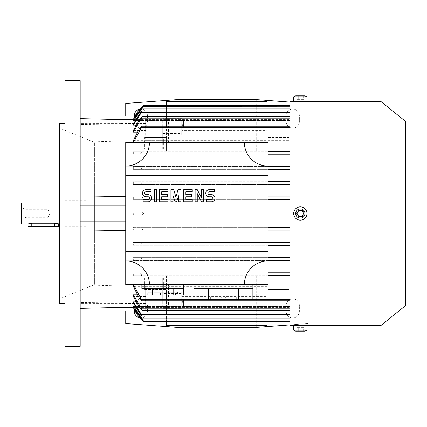 <?xml version="1.0" encoding="UTF-8"?>
<svg xmlns="http://www.w3.org/2000/svg" width="427" height="427" viewBox="0 0 427 427"><rect width="100%" height="100%" fill="white"/><g stroke="black" fill="none" stroke-linecap="round" stroke-linejoin="round"><path stroke-width="0.32" stroke-dasharray="2.13 1.6" d="M133.32 214.925L289.885 214.925L289.885 212.075L133.32 212.075L133.32 214.925L289.885 214.925L289.885 299.375L289.885 286.352L289.885 294.854L145.655 294.854L145.655 286.352L145.655 300.8L141.737 300.8L133.32 284.953L120.985 284.953L120.985 116.107L120.985 124.983L120.985 119.56L120.985 124.962L133.32 124.962L142.314 111.02L289.885 111.02L289.885 124.129L289.885 111.02M133.32 302.038L133.32 302.871L140.552 314.555L142.314 315.98L133.32 302.038L120.985 302.038L120.985 307.44L120.985 302.017L120.985 310.893L120.985 284.996L80.18 286.261L80.18 140.739L120.985 142.004M120.985 116.021L120.985 142.047L133.32 142.047L133.32 143.061L162.735 143.061L162.735 127.625L162.735 140.648L162.735 133.56L181.71 133.56L181.71 135.242L181.71 127.625L181.71 128.917L267.11 128.917L267.11 150.875L166.53 150.875L166.53 149.023L162.735 149.023L162.735 143.061M267.11 143.061L289.885 143.061L289.885 127.625L289.885 140.648L267.11 140.648L267.11 130.683L181.71 130.683M133.32 154.195L139.869 154.195L141.748 152.77L141.412 151.35L289.885 151.35L289.885 143.061L289.885 151.35L133.32 151.35L133.32 154.195L289.885 154.195L289.885 151.35L289.885 166.53L289.885 154.195M289.885 166.53L133.32 166.53L133.32 169.375L289.885 169.375L289.885 166.53L289.885 181.71L289.885 169.375L140.515 169.375L142.404 167.955L141.711 166.53L289.885 166.53M289.885 181.71L133.32 181.71L133.32 184.56L289.885 184.56L289.885 181.71L289.885 196.895L289.885 184.56L140.552 184.56L142.314 183.135L141.342 181.71L289.885 181.71M289.885 196.895L133.32 196.895L133.32 199.74L289.885 199.74L289.885 196.895L289.885 212.075L289.885 199.74L141.625 199.74L143.349 198.32L142.042 196.895L289.885 196.895M142.18 214.925L143.755 213.5L142.18 212.075L133.32 212.075M142.18 212.075L289.885 212.075L289.885 227.26L133.32 227.26L133.32 230.105L289.885 230.105L289.885 227.26L133.32 227.26M133.32 199.74L141.625 199.74M142.042 196.895L133.32 196.895M133.32 184.56L140.552 184.56M141.342 181.71L133.32 181.71M133.32 169.375L140.515 169.375M141.711 166.53L133.32 166.53M139.869 154.195L268.06 154.195L267.964 284.574L268.06 154.195M141.412 151.35L133.32 151.35M267.11 128.917L267.11 105.325M181.71 128.917L181.71 125.09L166.53 125.09L166.53 105.325M286.09 115.765A6.64 6.64 0 0 1 292.73 109.12A6.64 6.64 0 0 1 299.375 115.765L299.375 121.46A6.64 6.64 0 0 1 292.73 128.1A6.64 6.64 0 0 1 286.09 121.46L286.09 115.765L286.09 121.46A6.64 6.64 0 0 0 292.73 128.1A6.64 6.64 0 0 0 299.375 121.46L299.375 115.765A6.64 6.64 0 0 0 292.73 109.12A6.64 6.64 0 0 0 286.09 115.765M139.8 109.216A6.64 6.64 0 0 1 147.55 115.765L147.55 121.46A6.64 6.64 0 0 1 140.91 128.1A6.64 6.64 0 0 1 134.27 121.46L134.27 116.021M267.11 101.53L267.11 137.59L288.935 137.59L288.935 148.975L267.11 148.975L267.11 150.875L307.915 150.875L307.915 103.43L307.915 150.875L256.675 150.875L256.675 99.635L176.97 99.635L125.73 103.43L125.73 150.875L125.73 116.021M289.885 102.096L256.675 99.635L256.675 150.875L176.97 150.875L176.97 99.635L176.97 150.875L125.73 150.875L166.53 150.875L166.53 148.975L144.705 148.975L144.705 137.59L166.53 137.59L166.53 101.53M288.935 137.59L267.11 137.59L267.11 148.975L288.935 148.975M144.705 148.975L166.53 148.975L166.53 137.59L144.705 137.59M134.27 115.765L134.27 121.46A6.64 6.64 0 0 0 140.91 128.1A6.64 6.64 0 0 0 147.55 121.46L147.55 115.765A6.64 6.64 0 0 0 140.91 109.12A6.64 6.64 0 0 0 134.27 115.765M181.71 125.57L181.71 123.04L181.71 125.57L183.61 125.57L183.61 123.04L181.71 123.04L183.61 123.04L183.61 125.57L181.71 125.57M181.71 128.1L181.71 120.51L181.71 128.1L183.61 128.1L181.71 128.1M181.71 126.835L181.71 121.775L181.71 126.835L183.61 126.835L183.61 121.775L181.71 121.775L183.61 121.775L183.61 126.835L181.71 126.835M162.735 140.648L145.655 140.648L145.655 132.146L289.885 132.146L289.885 140.648L289.885 127.625L181.71 127.625L181.71 126.2L181.71 127.625L289.885 127.625L289.885 126.2L289.885 143.061M181.71 133.56L181.71 125.09M183.61 128.1L183.61 120.51L183.61 128.1M183.61 120.51L181.71 120.51L183.61 120.51M183.61 123.99L181.71 123.99L183.61 123.99M183.61 124.62L181.71 124.62L183.61 124.62M181.71 135.242L267.11 135.242L267.11 130.683M267.11 135.242L267.11 140.648M168.43 118.61L176.02 118.61L168.43 118.61L168.43 144.23L176.02 144.23L168.43 144.23M162.735 149.023L162.735 118.61L181.71 118.61L162.735 118.61L162.735 133.56M176.02 118.61L176.02 144.23M181.71 126.2L289.885 126.2M133.32 140.648L289.885 140.648L289.885 112.445L289.885 132.146L136.992 132.146M133.32 143.061L141.412 127.625L141.748 126.2L145.655 126.2L145.655 140.648M145.655 132.146L145.655 118.135L145.655 130.566L145.655 125.1L289.885 125.1L135.786 125.1M166.53 125.09L166.53 149.023M141.412 127.625L162.735 127.625L162.735 126.2L162.735 127.625L145.655 127.625M133.32 142.047L141.737 126.2L162.735 126.2M136.992 294.854L289.885 294.854L289.885 308.865L289.885 230.105L142.042 230.105L143.349 228.68L141.625 227.26M145.655 300.8L145.655 310.979L145.655 308.865L289.885 308.865L289.885 321.675L289.885 296.434L289.885 310.285L289.885 308.865L145.655 308.865L145.655 294.854M289.885 325.47L289.885 101.53M380.98 325.47L380.98 101.53M304.12 213.5C304.355 218.394 296.295 218.394 296.53 213.5A3.795 3.795 0 0 0 300.325 217.295A3.795 3.795 0 0 0 304.12 213.5A3.795 3.795 0 0 0 300.325 209.705A3.795 3.795 0 0 0 296.53 213.5C296.754 211.194 298.019 209.929 300.325 209.705C302.631 209.929 303.896 211.194 304.12 213.5M304.12 325.47L293.68 325.47L304.12 325.47M293.68 213.5A6.64 6.64 0 0 0 300.325 220.14A6.64 6.64 0 0 0 306.965 213.5A6.64 6.64 0 0 0 300.325 206.86A6.64 6.64 0 0 0 293.68 213.5M301.969 216.345L303.613 213.5L301.969 210.655L298.681 210.655L297.037 213.5L298.681 216.345L301.969 216.345M293.68 330.215L306.965 330.215M295.714 331.16L304.931 331.16M301.969 331.16L297.037 331.16L303.613 331.16L301.969 331.16L301.969 327.365L303.613 327.365L298.681 327.365L301.969 327.365L301.969 331.16M303.613 331.16L303.613 327.365M298.681 327.365L297.037 327.365L298.681 327.365L298.681 331.16L298.681 327.365M297.037 331.16L297.037 327.365M300.325 101.594L304.12 101.53L300.325 101.594M293.68 101.53L306.965 101.53L293.68 101.53M306.965 96.785L293.68 96.785M301.969 95.84L297.037 95.84L303.613 95.84L301.969 95.84L301.969 99.635L303.613 99.635L298.681 99.635L301.969 99.635L301.969 95.84M304.931 95.84L295.714 95.84M303.613 95.84L303.613 99.635M298.681 99.635L297.037 99.635L298.681 99.635L298.681 95.84L298.681 99.635M297.037 95.84L297.037 99.635M133.555 142.335L267.964 142.426L125.821 142.426L125.821 284.574L267.964 284.574L133.555 284.665M268.06 284.665L125.73 284.665L125.73 142.335L268.06 142.335L268.06 284.665M149.45 142.335A23.72 23.72 0 0 1 125.73 166.055L268.06 166.055A23.72 23.72 0 0 1 244.34 142.335M125.73 175.545L268.06 175.545M197.253 201.757L195.118 201.757L195.118 189.657L197.253 189.657L201.523 197.845L201.523 189.657L203.658 189.657L203.658 201.757L201.523 201.757L197.253 193.575L197.253 201.757M173.052 201.757L170.917 201.757L170.917 189.657L173.768 189.657L175.903 197.13L178.038 189.657L180.883 189.657L180.883 201.757L178.748 201.757L178.748 195.71L176.613 201.757L175.187 201.757L173.052 195.71L173.052 201.757M156.688 201.757L154.553 201.757L154.553 189.657L156.688 189.657L156.688 201.757M148.148 201.757L143.162 201.757L143.162 199.622L148.148 199.622A1.425 1.425 0 0 0 149.567 198.197A1.425 1.425 0 0 0 148.148 196.778L146.013 196.778A3.56 3.56 0 0 1 142.453 193.217A3.56 3.56 0 0 1 146.013 189.657L150.993 189.657L150.993 191.792L146.013 191.792A1.425 1.425 0 0 0 144.588 193.217A1.425 1.425 0 0 0 146.013 194.643L148.148 194.643A3.56 3.56 0 0 1 151.702 198.197A3.56 3.56 0 0 1 148.148 201.757M168.073 201.757L159.533 201.757L159.533 189.657L168.073 189.657L168.073 191.792L161.668 191.792L161.668 194.643L167.363 194.643L167.363 196.778L161.668 196.778L161.668 199.622L168.073 199.622L168.073 201.757M192.267 201.757L183.727 201.757L183.727 189.657L192.267 189.657L192.267 191.792L185.862 191.792L185.862 194.643L191.558 194.643L191.558 196.778L185.862 196.778L185.862 199.622L192.267 199.622L192.267 201.757M211.482 201.757L206.503 201.757L206.503 199.622L211.482 199.622A1.425 1.425 0 0 0 212.908 198.197A1.425 1.425 0 0 0 211.482 196.778L209.347 196.778A3.56 3.56 0 0 1 205.793 193.217A3.56 3.56 0 0 1 209.347 189.657L214.333 189.657L214.333 191.792L209.347 191.792A1.425 1.425 0 0 0 207.928 193.217A1.425 1.425 0 0 0 209.347 194.643L211.482 194.643A3.56 3.56 0 0 1 215.043 198.197A3.56 3.56 0 0 1 211.482 201.757M268.06 251.455L125.73 251.455M244.34 284.665A23.72 23.72 0 0 1 268.06 260.945L125.73 260.945A23.72 23.72 0 0 1 149.45 284.665M223.465 284.665L194.05 284.665L223.465 284.665M252.88 298.9L252.88 288.46L238.426 288.46L238.426 298.9L252.88 298.9M237.914 298.9L237.914 288.46L209.011 288.46L209.011 298.9L238.426 298.9M237.914 288.46L209.011 288.46L237.914 288.46M252.88 288.46L238.426 288.46L252.88 288.46M210.655 298.9L238.645 298.9L210.655 298.9L210.655 296.055L238.346 296.055L208.579 296.055L210.655 296.055L210.655 298.9M208.504 298.9L208.504 288.46L194.05 288.46L194.05 298.9L209.011 298.9M221.09 298.9L221.389 296.055L221.09 298.9M225.835 298.9L225.536 296.055L225.835 298.9M194.05 288.46L208.504 288.46L194.05 288.46M162.735 284.665L141.86 284.665L162.735 284.665M183.61 288.46L141.86 288.46M183.551 288.46L173.143 288.46L183.551 288.46M152.327 288.46L173.143 288.46L141.919 288.46L152.327 288.46L152.327 295.105L183.551 295.105M149.925 295.105L177.915 295.105L149.925 295.105L149.925 292.26L177.616 292.26L147.854 292.26L149.925 292.26L149.925 295.105M141.919 295.105L152.327 295.105M160.36 295.105L160.664 292.26L160.36 295.105M165.105 295.105L164.806 292.26L165.105 295.105M173.143 288.46L173.143 295.105M133.32 284.665L125.821 284.574L125.73 230.585M133.929 284.574L132.877 284.574M143.098 105.907L143.755 105.325M133.752 119.571L289.885 119.571L133.32 119.571L142.18 106.75L289.885 106.75L143.349 106.75L141.625 108.175L133.32 120.574L133.32 121.038L289.885 121.038L134.708 121.038M133.32 121.038L143.349 106.75M142.314 243.865L140.552 242.44L289.885 242.44L133.32 242.44L133.32 245.29L289.885 245.29L141.342 245.29L142.314 243.865M142.404 259.045L140.515 257.625L289.885 257.625L133.32 257.625L133.32 260.47L289.885 260.47L141.711 260.47L142.404 259.045M141.748 274.23L139.869 272.805L289.885 272.805L133.32 272.805L133.32 275.65L289.885 275.65L141.412 275.65L141.748 274.23M145.655 286.352L162.735 286.352L162.735 300.8L162.735 277.977L166.53 277.977L166.53 301.91L181.71 301.91L181.71 298.083L181.71 300.8L289.885 300.8M181.71 303.96L181.71 301.43L181.71 303.96L183.61 303.96L183.61 301.43L181.71 301.43L183.61 301.43L183.61 303.96L181.71 303.96M181.71 306.49L181.71 298.9L181.71 306.49L183.61 306.49L181.71 306.49M181.71 305.225L181.71 300.165L181.71 305.225L183.61 305.225L183.61 300.165L181.71 300.165L183.61 300.165L183.61 305.225L181.71 305.225M181.71 300.8L181.71 291.758L181.71 293.44L162.735 293.44L162.735 308.39L181.71 308.39L181.71 293.44M181.71 301.91L181.71 308.39L162.735 308.39L162.735 277.977M183.61 306.49L183.61 298.9L183.61 306.49M183.61 298.9L181.71 298.9L183.61 298.9M183.61 302.38L181.71 302.38L183.61 302.38M183.61 303.01L181.71 303.01L183.61 303.01M181.71 296.317L267.11 296.317L267.11 286.352L267.11 291.758L181.71 291.758M267.11 291.758L267.11 296.317M176.02 308.39L168.43 308.39L176.02 308.39L176.02 282.77L168.43 282.77L176.02 282.77M168.43 308.39L168.43 282.77M166.53 325.47L166.53 289.41L144.705 289.41L144.705 278.025L166.53 278.025L166.53 276.125L267.11 276.125L267.11 298.083L181.71 298.083M166.53 301.91L166.53 321.675M267.11 298.083L267.11 321.675M286.09 305.54A6.64 6.64 0 0 1 292.73 298.9A6.64 6.64 0 0 1 299.375 305.54L299.375 311.235A6.64 6.64 0 0 1 292.73 317.88A6.64 6.64 0 0 1 286.09 311.235L286.09 305.54L286.09 311.235A6.64 6.64 0 0 0 292.73 317.88A6.64 6.64 0 0 0 299.375 311.235L299.375 305.54A6.64 6.64 0 0 0 292.73 298.9A6.64 6.64 0 0 0 286.09 305.54M134.27 310.979L134.27 305.54A6.64 6.64 0 0 1 140.91 298.9A6.64 6.64 0 0 1 147.55 305.54L147.55 311.235A6.64 6.64 0 0 1 139.8 317.784M125.73 310.979L125.73 276.125L166.53 276.125L166.53 277.977M288.935 278.025L288.935 289.41L267.11 289.41L267.11 278.025L288.935 278.025L267.11 278.025L267.11 276.125L307.915 276.125L307.915 323.57L289.885 324.904M269.96 278.025L269.96 289.41L267.11 289.41L267.11 325.47M144.705 289.41L166.53 289.41L166.53 278.025L144.705 278.025M269.96 289.41L288.935 289.41M307.915 323.57L256.675 327.365L256.675 276.125L176.97 276.125L176.97 327.365L256.675 327.365L256.675 276.125L307.915 276.125L307.915 323.57M176.97 327.365L125.73 323.57L125.73 276.125L176.97 276.125L176.97 327.365M134.27 305.54L134.27 311.235A6.64 6.64 0 0 0 140.91 317.88A6.64 6.64 0 0 0 147.55 311.235L147.55 305.54A6.64 6.64 0 0 0 140.91 298.9A6.64 6.64 0 0 0 134.27 305.54M267.11 286.352L133.32 286.352M162.735 293.44L162.735 286.352M162.735 283.939L133.32 283.939L141.412 299.375L141.748 300.8L162.735 300.8M145.655 309.111L145.655 296.434L145.655 309.111L140.734 309.111L142.404 310.285L289.885 310.285M142.404 310.285L145.655 310.183M140.734 309.111L142.549 310.183M145.655 296.434L133.32 296.434M135.786 301.9L145.655 301.9M133.464 302.263L145.655 302.263M142.314 315.98L289.885 315.98M133.32 302.871L289.885 302.871L133.32 302.871M142.042 318.825L133.32 305.962L141.625 318.825L143.349 320.25L142.042 318.825L289.885 318.825L141.625 318.825L289.885 318.825M134.708 305.962L133.32 305.962M143.349 320.25L289.885 320.25L142.18 320.25L133.32 307.429L289.885 307.429L133.752 307.429M133.32 306.426L289.885 306.426L133.32 306.426M143.093 321.093L142.49 320.538M133.32 130.566L145.655 130.566M142.314 111.02L140.552 112.445L133.32 124.129L289.885 124.129L133.32 124.129L133.32 124.962M289.885 120.574L133.32 120.574L289.885 120.574M132.877 142.426L133.929 142.426M125.73 196.415L125.821 142.426L133.32 142.335M125.821 196.415L125.821 230.585M135.028 310.979L145.655 310.979M120.985 284.996L120.985 310.979M120.985 303.383L145.655 303.383M133.32 245.29L141.342 245.29M140.552 242.44L133.32 242.44M133.32 230.105L142.042 230.105M133.32 283.939L133.32 284.953M289.885 283.939L267.11 283.939M133.32 275.65L141.412 275.65M139.869 272.805L133.32 272.805M133.32 260.47L141.711 260.47M140.515 257.625L133.32 257.625M120.985 124.983L80.18 124.369L80.18 308.39L80.18 302.631L120.985 302.017M120.985 196.415L120.985 230.585M120.985 303.303L80.18 303.303L80.18 310.893L80.18 302.631M142.404 116.715L140.734 117.889L145.655 118.135L145.655 116.817L142.404 116.715L289.885 116.715M142.549 116.817L140.734 117.889M145.655 125.1L145.655 117.889M145.655 124.737L133.464 124.737M145.655 116.817L145.655 126.2M80.18 297.368L80.18 281.174L80.18 297.368M80.18 129.632L80.18 145.826L80.18 129.632M80.18 346.345L80.18 80.655M80.18 286.261L80.18 303.303M80.18 124.369L80.18 140.739M65 283.95L65 300.149L65 283.95M65 143.05L65 126.851L65 143.05M65 346.345L65 80.655M65 123.355L65 303.645L65 123.355M59.305 303.645L59.305 123.355M59.305 128.1L59.305 298.9L59.305 128.1L94.415 142.335L94.415 284.665L94.415 142.335M94.415 284.665L59.305 298.9M94.415 185.98L94.415 241.02L94.415 185.98L86.825 185.98L86.825 241.02L86.825 185.98M94.415 241.02L86.825 241.02M86.825 213.5L86.825 200.215L86.825 213.5M65 213.5L65 226.785L65 213.5M21.35 223.94L21.35 203.06M58.355 223.94L54.56 223.225L31.79 223.225L27.99 223.94M25.785 213.5L25.785 209.705L25.785 213.5M47.92 213.5L47.92 209.705L47.92 213.5M27.99 226.785L58.355 226.785M120.985 123.616L145.655 123.616M135.028 116.021L145.655 116.021M120.985 123.697L80.18 123.697M269.96 148.975L269.96 137.59M163.685 148.975L163.685 137.59M289.885 118.135L140.515 118.135M236.275 298.9L236.275 296.055L236.275 298.9M175.545 295.105L175.545 292.26L175.545 295.105M139.869 127.625L289.885 127.625M289.885 112.445L141.342 112.445M141.625 108.175L289.885 108.175L141.625 108.175M142.042 108.175L289.885 108.175M181.71 299.375L289.885 299.375L181.71 299.375M163.685 278.025L163.685 289.41M145.655 299.375L141.412 299.375M141.342 314.555L289.885 314.555M140.515 308.865L289.885 308.865M139.869 299.375L289.885 299.375M54.56 226.785L54.56 223.225M31.79 226.785L31.79 223.225M293.68 325.47L296.53 325.47M304.12 101.53L306.965 101.53M238.346 296.055L238.645 298.9M208.579 296.055L208.28 298.9M177.616 292.26L177.915 295.105M147.854 292.26L147.55 295.105M80.18 300.149L65 300.149L80.18 300.149M80.18 145.826L65 145.826L80.18 145.826M80.18 126.851L65 126.851L80.18 126.851M80.18 281.174L65 281.174L80.18 281.174M65 226.785L86.825 226.785M59.305 223.94L65 223.94M21.35 219.857L25.785 217.295L47.92 217.295L50.108 213.5L47.92 209.705L25.785 209.705L21.35 207.143M59.305 203.06L65 203.06M65 200.215L86.825 200.215"/><path stroke-width="0.64" d="M268.06 154.195L289.885 154.195M267.11 105.325L267.11 101.53L166.53 101.53L166.53 105.325M134.27 116.021L134.27 115.765A6.64 6.64 0 0 1 139.8 109.216M125.73 116.021L125.73 103.43L176.97 99.635L256.675 99.635L289.885 102.096M304.12 101.53L289.885 101.53L289.885 325.47L293.68 325.47L293.68 330.215L295.714 331.16L304.931 331.16L306.965 330.215L293.68 330.215M405.65 121.46L405.65 213.5L405.65 121.46L380.98 101.53L380.98 325.47L405.65 305.54L405.65 213.5L405.65 305.54M296.53 325.47L380.98 325.47M293.68 213.5A6.64 6.64 0 0 0 300.325 220.14A6.64 6.64 0 0 0 306.965 213.5A6.64 6.64 0 0 0 300.325 206.86A6.64 6.64 0 0 0 293.68 213.5M295.714 213.5A4.606 4.606 0 0 0 300.325 218.106A4.606 4.606 0 0 0 304.931 213.5A4.606 4.606 0 0 0 300.325 208.894A4.606 4.606 0 0 0 295.714 213.5M301.969 216.345L298.681 216.345L297.037 213.5L298.681 210.655L301.969 210.655L303.613 213.5L301.969 216.345M306.965 330.215L306.965 325.47L293.68 325.47M306.965 101.53L293.68 101.53L293.68 96.785L306.965 96.785L306.965 101.53L380.98 101.53M293.68 96.785L295.714 95.84L304.931 95.84L306.965 96.785M268.06 181.71L289.885 181.71L268.06 181.71M244.34 142.335L268.06 142.335L268.06 166.055L125.73 166.055L125.73 260.945L268.06 260.945L268.06 284.665L244.34 284.665A23.72 23.72 0 0 1 268.06 260.945L268.06 166.055A23.72 23.72 0 0 1 244.34 142.335L149.45 142.335A23.72 23.72 0 0 1 125.73 166.055L125.73 142.335L149.45 142.335M268.06 175.545L125.73 175.545M125.73 251.455L268.06 251.455M211.482 201.757A3.56 3.56 0 0 0 215.043 198.197A3.56 3.56 0 0 0 211.482 194.643L209.347 194.643A1.425 1.425 0 0 1 207.928 193.217A1.425 1.425 0 0 1 209.347 191.792L214.333 191.792L214.333 189.657L209.347 189.657A3.56 3.56 0 0 0 205.793 193.217A3.56 3.56 0 0 0 209.347 196.778L211.482 196.778A1.425 1.425 0 0 1 212.908 198.197A1.425 1.425 0 0 1 211.482 199.622L206.503 199.622L206.503 201.757L211.482 201.757M192.267 199.622L192.267 201.757L183.727 201.757L183.727 189.657L192.267 189.657L192.267 191.792L185.862 191.792L185.862 194.643L191.558 194.643L191.558 196.778L185.862 196.778L185.862 199.622L192.267 199.622M168.073 199.622L168.073 201.757L159.533 201.757L159.533 189.657L168.073 189.657L168.073 191.792L161.668 191.792L161.668 194.643L167.363 194.643L167.363 196.778L161.668 196.778L161.668 199.622L168.073 199.622M148.148 201.757A3.56 3.56 0 0 0 151.702 198.197A3.56 3.56 0 0 0 148.148 194.643L146.013 194.643A1.425 1.425 0 0 1 144.588 193.217A1.425 1.425 0 0 1 146.013 191.792L150.993 191.792L150.993 189.657L146.013 189.657A3.56 3.56 0 0 0 142.453 193.217A3.56 3.56 0 0 0 146.013 196.778L148.148 196.778A1.425 1.425 0 0 1 149.567 198.197A1.425 1.425 0 0 1 148.148 199.622L143.162 199.622L143.162 201.757L148.148 201.757M156.688 189.657L156.688 201.757L154.553 201.757L154.553 189.657L156.688 189.657M173.052 195.71L173.052 201.757L170.917 201.757L170.917 189.657L173.768 189.657L175.903 197.13L178.038 189.657L180.883 189.657L180.883 201.757L178.748 201.757L178.748 195.71L176.613 201.757L175.187 201.757L173.052 195.71M197.253 193.575L197.253 201.757L195.118 201.757L195.118 189.657L197.253 189.657L201.523 197.845L201.523 189.657L203.658 189.657L203.658 201.757L201.523 201.757L197.253 193.575M149.45 284.665L125.73 284.665L125.73 260.945A23.72 23.72 0 0 1 149.45 284.665L244.34 284.665M223.465 288.46L237.914 288.46L237.914 298.9L209.011 298.9L209.011 288.46L223.465 288.46M238.426 298.9L238.426 288.46L252.88 288.46L252.88 298.9L237.914 298.9M252.88 298.9L252.88 284.665M209.011 298.9L194.05 298.9L194.05 288.46L208.504 288.46L208.504 298.9M141.86 284.665L141.86 288.46L183.61 288.46L183.61 284.665M183.551 288.46L183.551 295.105L173.143 295.105L173.143 288.46M173.143 295.105L152.327 295.105L152.327 288.46M152.327 295.105L141.919 295.105L141.919 288.46M133.555 284.665L141.412 299.375L141.748 300.8L139.869 299.375L133.32 286.352L133.32 284.665M289.885 169.375L268.06 169.375L289.885 169.375M268.06 166.53L289.885 166.53L268.06 166.53M268.06 151.35L289.885 151.35L268.06 151.35M289.885 143.061L268.06 143.061M133.32 142.335L133.32 140.648L139.869 127.625L141.748 126.2L141.412 127.625L133.555 142.335M141.748 126.2L289.885 126.2M142.404 116.715L133.32 132.146L133.32 130.566L140.515 118.135L142.404 116.715L289.885 116.715M142.314 111.02L133.32 125.1L133.32 124.129L140.552 112.445L142.314 111.02L289.885 111.02M143.349 106.75L133.32 121.038L141.625 108.175L143.349 106.75L289.885 106.75L142.234 106.702M143.755 105.325A37.955 37.955 0 0 0 133.32 119.56L142.18 106.75L143.755 105.325L289.885 105.325M142.495 106.456L143.098 105.907M166.53 321.675L166.53 325.47L267.11 325.47L267.11 321.675M139.8 317.784A6.64 6.64 0 0 1 134.27 311.235L134.27 310.979M289.885 324.904L256.675 327.365L176.97 327.365L125.73 323.57L125.73 310.979M125.73 230.585L120.985 230.585L120.985 307.44L133.32 307.429A37.955 37.955 0 0 0 143.755 321.675L143.093 321.093M133.752 307.429L133.32 307.429L142.18 320.25L143.755 321.675L289.885 321.675M141.625 318.825L133.32 305.962L143.349 320.25L141.625 318.825M143.349 320.25L142.18 320.25M133.32 305.962L134.708 305.962M140.552 314.555L133.32 302.871L133.32 301.9L142.314 315.98L140.552 314.555M142.314 315.98L289.885 315.98M133.32 301.9L135.786 301.9M140.515 308.865L133.32 296.434L133.32 294.854L141.711 308.865L142.404 310.285L140.515 308.865M142.404 310.285L289.885 310.285M133.32 294.854L136.992 294.854M141.748 300.8L289.885 300.8M268.06 283.939L289.885 283.939M289.885 275.65L268.06 275.65L289.885 275.65M268.06 272.805L289.885 272.805L268.06 272.805M289.885 260.47L268.06 260.47L289.885 260.47M268.06 257.625L289.885 257.625L268.06 257.625M289.885 245.29L268.06 245.29L289.885 245.29M268.06 242.44L289.885 242.44L268.06 242.44M289.885 230.105L268.06 230.105L289.885 230.105M268.06 227.26L289.885 227.26L268.06 227.26M289.885 214.925L268.06 214.925L289.885 214.925M268.06 212.075L289.885 212.075L268.06 212.075M289.885 199.74L268.06 199.74L289.885 199.74M268.06 196.895L289.885 196.895L268.06 196.895M289.885 184.56L268.06 184.56L289.885 184.56M120.985 230.585L120.985 119.56L133.752 119.571M134.708 121.038L133.32 121.038M135.786 125.1L133.32 125.1M136.992 132.146L133.32 132.146M120.985 196.415L125.73 196.415M80.18 205.91L125.73 205.91M80.18 221.09L125.73 221.09M135.028 310.979L120.985 310.979L120.985 307.44L80.18 308.39M120.985 230.521L80.18 229.87M120.985 310.893L80.18 310.893M80.18 197.13L120.985 196.479M80.18 80.655L80.18 346.345L65 346.345L65 80.655L80.18 80.655M65 303.645L59.305 303.645L59.305 123.355L65 123.355M59.305 203.06L21.35 203.06L21.35 223.94L27.99 223.94L31.79 223.225L54.56 223.225L59.305 223.94M27.99 223.94L27.99 226.785L58.355 226.785L58.355 223.94M80.18 118.61L120.985 119.56L120.985 116.021L135.028 116.021M120.985 116.107L80.18 116.107M141.412 127.625L289.885 127.625M141.711 118.135L289.885 118.135M141.342 112.445L289.885 112.445M142.042 108.175L289.885 108.175M142.042 318.825L289.885 318.825M141.342 314.555L289.885 314.555M141.711 308.865L289.885 308.865M141.412 299.375L289.885 299.375M54.56 226.785L54.56 223.225M31.79 226.785L31.79 223.225M194.05 284.665L194.05 298.9"/></g></svg>
